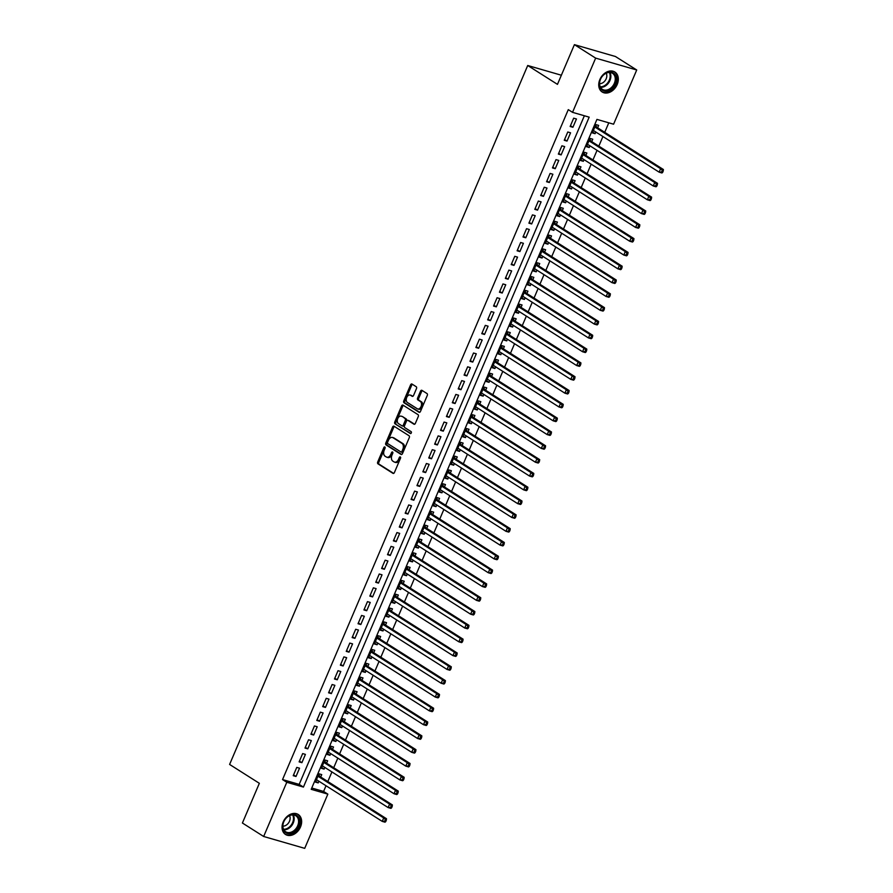 <?xml version="1.0" encoding="UTF-8"?>
<svg xmlns="http://www.w3.org/2000/svg" width="893" height="893" viewBox="0 0 893 893"><rect width="100%" height="100%" fill="white"/><g stroke="black" fill="none" stroke-linecap="round" stroke-linejoin="round"><path stroke-width="1.34" d="M384.85 446.969A1.038 0.681 -73.9 0 0 383.856 447.549L377.717 461.96A1.485 0.96 -73.9 0 0 377.973 463.847L392.987 473.357A1.485 0.96 -73.9 0 0 394.405 472.531L400.544 458.131A1.038 0.681 -73.9 0 0 399.383 457.383L398.579 459.248A4.766 3.092 -73.9 0 1 394.594 462.139A4.766 3.092 -73.9 0 1 394.059 461.904L392.808 461.112A4.766 3.092 -73.9 0 1 391.994 455.073L392.786 453.209A1.038 0.681 -73.9 0 0 391.614 452.472L390.821 454.336A4.766 3.092 -73.9 0 1 386.836 457.216A4.766 3.092 -73.9 0 1 386.301 456.982L385.05 456.189A4.766 3.092 -73.9 0 1 384.236 450.161L385.028 448.297A1.038 0.681 -73.9 0 0 384.85 446.969M385.151 447.56A1.038 0.681 -73.9 0 0 384.972 447.873L378.822 462.284A1.485 0.96 -73.9 0 0 379.079 464.159L393.646 473.39M400.667 457.395A1.038 0.681 -73.9 0 0 400.488 457.707L399.696 459.571L398.579 459.248M392.909 452.483A1.038 0.681 -73.9 0 0 392.73 452.796L391.938 454.66L390.821 454.336M617.186 84.511A11.832 8.852 -57.6 0 1 602.195 92.001A11.832 8.852 -57.6 0 1 599.873 79.51A11.832 8.852 -57.6 0 1 614.864 72.02A11.832 8.852 -57.6 0 1 617.186 84.511M300.506 826.963A11.832 8.852 -57.6 0 1 285.514 834.453A11.832 8.852 -57.6 0 1 283.193 821.962A11.832 8.852 -57.6 0 1 298.184 814.472A11.832 8.852 -57.6 0 1 300.506 826.963M416.473 388.611A1.485 0.96 -73.9 0 0 416.216 386.725L412.008 384.057A1.485 0.96 -73.9 0 0 410.59 384.883L403.77 400.879A1.485 0.96 -73.9 0 0 404.027 402.765L419.04 412.276A1.485 0.96 -73.9 0 0 420.458 411.45L427.278 395.454A1.485 0.96 -73.9 0 0 427.021 393.567L421.931 390.341A1.485 0.96 -73.9 0 0 420.525 391.167L417.6 398.021A1.485 0.96 -73.9 0 0 417.857 399.908L420.38 401.504A3.985 2.579 -73.9 0 1 421.195 406.203A3.985 2.579 -73.9 0 1 417.723 408.961A3.985 2.579 -73.9 0 1 417.288 408.76L407.398 402.486A3.985 2.579 -73.9 0 1 406.583 397.798A3.985 2.579 -73.9 0 1 410.054 395.041A3.985 2.579 -73.9 0 1 410.49 395.242L412.142 396.28A1.485 0.96 -73.9 0 0 413.559 395.454L416.473 388.611M263.658 836.484L242.405 823.011L259.35 783.306L229.601 764.441L527.718 65.502L557.466 84.366L574.411 44.65L595.653 58.123L636.72 69.989L613.591 124.205L596.948 119.394L311.199 789.323L327.843 794.134L304.714 848.35L263.658 836.484L286.787 782.268L303.43 787.079L589.179 117.15L572.536 112.339L595.653 58.123M572.536 112.339L568.283 109.638L282.534 779.578L286.787 782.268M394.025 426.218A1.485 0.96 -73.9 0 0 392.607 427.044L385.787 443.04A1.485 0.96 -73.9 0 0 386.044 444.926L401.057 454.448A1.485 0.96 -73.9 0 0 402.464 453.622L409.295 437.626A1.485 0.96 -73.9 0 0 409.039 435.739L394.025 426.218M394.773 421.965L401.604 405.958A1.485 0.96 -73.9 0 1 403.011 405.132L418.024 414.653A1.485 0.96 -73.9 0 1 418.281 416.54L415.368 423.382A1.485 0.96 -73.9 0 1 413.95 424.208L407.867 420.357A1.485 0.96 -73.9 0 0 406.449 421.183L404.518 425.727A1.485 0.96 -73.9 0 0 404.763 427.602L411.104 431.62A1.038 0.681 -73.9 0 1 410.3 433.518L395.03 423.84A1.485 0.96 -73.9 0 1 394.773 421.965L395.889 422.277L402.71 406.282L401.604 405.958M595.821 132.019L595.118 133.682L592.662 132.131M597.618 127.811L598.645 125.4L595.877 124.596L592.338 132.89L595.118 133.682M589.927 145.838L589.224 147.501L586.768 145.95M591.724 141.63L592.751 139.208L589.983 138.415L586.444 146.698L589.224 147.501M584.044 159.646L583.33 161.309L580.874 159.758M585.83 155.438L586.868 153.027L584.089 152.223L580.55 160.506L583.33 161.309M578.151 173.465L577.436 175.128L574.98 173.566M579.937 169.257L580.975 166.835L578.195 166.031L574.668 174.325L577.436 175.128M572.257 187.273L571.542 188.936L569.098 187.385M574.054 183.065L575.081 180.654L572.301 179.85L568.774 188.133L571.542 188.936M566.363 201.092L565.649 202.756L563.204 201.193M568.16 196.884L569.187 194.462L566.419 193.658L562.88 201.952L565.649 202.756M560.469 214.9L559.766 216.564L557.31 215.012M562.266 210.692L563.293 208.281L560.525 207.477L556.986 215.76L559.766 216.564M554.575 228.708L553.872 230.383L551.416 228.82M556.372 224.511L557.411 222.089L554.631 221.285L551.093 229.579L553.872 230.383M548.693 242.528L547.978 244.191L545.523 242.639M550.479 238.319L551.517 235.908L548.737 235.105L545.199 243.387L547.978 244.191M542.799 256.336L542.084 257.999L539.629 256.447M544.596 252.139L545.623 249.716L542.844 248.913L539.316 257.206L542.084 257.999M536.905 270.155L536.191 271.818L533.746 270.266M538.702 265.947L539.729 263.524L536.961 262.732L533.422 271.014L536.191 271.818M531.011 283.963L530.308 285.626L527.852 284.074M532.808 279.755L533.835 277.343L531.067 276.54L527.529 284.834L530.308 285.626M525.117 297.782L524.414 299.445L521.958 297.882M526.915 293.574L527.942 291.151L525.173 290.348L521.635 298.642L524.414 299.445M519.235 311.59L518.52 313.253L516.065 311.702M521.021 307.382L522.059 304.971L519.279 304.167L515.741 312.45L518.52 313.253M513.341 325.409L512.627 327.072L510.171 325.51M515.127 321.201L516.165 318.779L513.386 317.975L509.858 326.269L512.627 327.072M507.447 339.217L506.733 340.88L504.288 339.329M509.244 335.009L510.271 332.598L507.492 331.794L503.965 340.077L506.733 340.88M501.553 353.036L500.839 354.7L498.394 353.137M503.351 348.828L504.378 346.406L501.609 345.602L498.071 353.896L500.839 354.7M495.66 366.844L494.956 368.508L492.501 366.956M497.457 362.636L498.484 360.225L495.715 359.421L492.177 367.704L494.956 368.508M489.766 380.652L489.063 382.316L486.607 380.764M491.563 376.455L492.601 374.033L489.822 373.229L486.283 381.523L489.063 382.316M483.883 394.472L483.169 396.135L480.713 394.583M485.669 390.263L486.707 387.841L483.928 387.049L480.389 395.331L483.169 396.135M477.989 408.28L477.275 409.943L474.819 408.391M479.787 404.071L480.814 401.66L478.034 400.857L474.507 409.15L477.275 409.943M472.096 422.099L471.381 423.762L468.937 422.21M473.893 417.891L474.92 415.468L472.151 414.676L468.613 422.958L471.381 423.762M466.202 435.907L465.499 437.57L463.043 436.018M467.999 431.699L469.026 429.287L466.258 428.484L462.719 436.766L465.499 437.57M460.308 449.726L459.605 451.389L457.149 449.826M462.105 445.518L463.132 443.095L460.364 442.292L456.825 450.585L459.605 451.389M454.425 463.534L453.711 465.197L451.255 463.646M456.211 459.326L457.249 456.915L454.47 456.111L450.932 464.393L453.711 465.197M448.532 477.353L447.817 479.016L445.361 477.454M450.318 473.145L451.356 470.723L448.576 469.919L445.049 478.213L447.817 479.016M442.638 491.161L441.923 492.824L439.479 491.273M444.435 486.953L445.462 484.542L442.682 483.738L439.155 492.021L441.923 492.824M436.744 504.969L436.03 506.644L433.585 505.081M438.541 500.772L439.568 498.35L436.8 497.546L433.261 505.84L436.03 506.644M430.85 518.788L430.147 520.452L427.691 518.9M432.647 514.58L433.674 512.169L430.906 511.365L427.367 519.648L430.147 520.452M424.956 532.596L424.253 534.26L421.797 532.708M426.754 528.399L427.792 525.977L425.012 525.173L421.474 533.467L424.253 534.26M419.074 546.416L418.359 548.079L415.904 546.527M420.86 542.207L421.898 539.785L419.118 538.992L415.58 547.275L418.359 548.079M413.18 560.224L412.466 561.887L410.01 560.335M414.977 556.015L416.004 553.604L413.225 552.8L409.697 561.094L412.466 561.887M407.286 574.043L406.572 575.706L404.127 574.143M409.083 569.834L410.11 567.412L407.342 566.609L403.803 574.902L406.572 575.706M401.392 587.851L400.689 589.514L398.233 587.962M403.189 583.642L404.216 581.231L401.448 580.428L397.91 588.71L400.689 589.514M395.499 601.67L394.795 603.333L392.34 601.77M397.296 597.462L398.323 595.039L395.554 594.236L392.016 602.529L394.795 603.333M389.616 615.478L388.901 617.141L386.446 615.59M391.402 611.27L392.44 608.859L389.661 608.055L386.122 616.337L388.901 617.141M383.722 629.297L383.008 630.96L380.552 629.398M385.508 625.089L386.546 622.667L383.767 621.863L380.239 630.157L383.008 630.96M377.828 643.105L377.114 644.768L374.669 643.217M379.625 638.897L380.652 636.486L377.873 635.682L374.346 643.965L377.114 644.768M371.934 656.913L371.231 658.576L368.776 657.025M373.732 652.716L374.759 650.294L371.99 649.49L368.452 657.784L371.231 658.576M366.041 670.732L365.337 672.396L362.882 670.844M367.838 666.524L368.865 664.102L366.097 663.309L362.558 671.592L365.337 672.396M360.147 684.54L359.444 686.204L356.988 684.652M361.944 680.332L362.982 677.921L360.203 677.117L356.664 685.411L359.444 686.204M354.264 698.359L353.55 700.023L351.094 698.471M356.05 694.151L357.088 691.729L354.309 690.936L350.77 699.219L353.55 700.023M348.37 712.168L347.656 713.831L345.2 712.279M350.168 707.959L351.195 705.548L348.415 704.744L344.888 713.027L347.656 713.831M342.477 725.987L341.762 727.65L339.318 726.087M344.274 721.778L345.301 719.356L342.532 718.552L338.994 726.846L341.762 727.65M336.583 739.795L335.88 741.458L333.424 739.906M338.38 735.586L339.407 733.175L336.639 732.372L333.1 740.654L335.88 741.458M330.689 753.614L329.986 755.277L327.53 753.714M332.486 749.406L333.513 746.983L330.745 746.18L327.206 754.473L329.986 755.277M324.806 767.422L324.092 769.085L321.636 767.534M326.592 763.214L327.631 760.803L324.851 759.999L321.313 768.281L324.092 769.085M296.766 767.4L293.228 775.682L296.007 776.486L299.535 768.192L296.766 767.4M302.66 753.58L299.122 761.874L301.901 762.667L305.428 754.384L302.66 753.58M308.543 739.772L305.015 748.055L307.784 748.859L311.322 740.576L308.543 739.772M314.436 725.953L310.909 734.247L313.677 735.051L317.216 726.757L314.436 725.953M320.33 712.145L316.792 720.428L319.571 721.231L323.11 712.949L320.33 712.145M326.224 698.326L322.686 706.62L325.465 707.423L328.992 699.13L326.224 698.326M332.118 684.518L328.579 692.801L331.359 693.604L334.886 685.322L332.118 684.518M338.012 670.699L334.473 678.993L337.241 679.796L340.78 671.503L338.012 670.699M343.894 656.891L340.367 665.173L343.135 665.977L346.674 657.695L343.894 656.891M349.788 643.083L346.25 651.365L349.029 652.169L352.568 643.875L349.788 643.083M355.682 629.264L352.143 637.557L354.923 638.35L358.461 630.067L355.682 629.264M361.576 615.456L358.037 623.738L360.817 624.542L364.344 616.248L361.576 615.456M367.469 601.636L363.931 609.93L366.71 610.734L370.238 602.44L367.469 601.636M373.352 587.828L369.825 596.111L372.593 596.915L376.132 588.632L373.352 587.828M379.246 574.009L375.719 582.303L378.487 583.107L382.025 574.813L379.246 574.009M385.14 560.201L381.601 568.484L384.381 569.288L387.919 561.005L385.14 560.201M391.034 546.382L387.495 554.676L390.274 555.479L393.802 547.186L391.034 546.382M396.927 532.574L393.389 540.857L396.168 541.66L399.696 533.378L396.927 532.574M402.821 518.766L399.283 527.049L402.051 527.852L405.589 519.559L402.821 518.766M408.704 504.947L405.176 513.241L407.945 514.033L411.483 505.751L408.704 504.947M414.598 491.139L411.059 499.421L413.839 500.225L417.377 491.931L414.598 491.139M420.491 477.32L416.953 485.613L419.732 486.406L423.271 478.123L420.491 477.32M426.385 463.512L422.847 471.794L425.626 472.598L429.153 464.315L426.385 463.512M432.279 449.692L428.74 457.986L431.509 458.79L435.047 450.496L432.279 449.692M438.162 435.884L434.634 444.167L437.403 444.971L440.941 436.688L438.162 435.884M444.055 422.065L440.528 430.359L443.296 431.163L446.835 422.869L444.055 422.065M449.949 408.257L446.411 416.54L449.19 417.344L452.729 409.061L449.949 408.257M455.843 394.438L452.304 402.732L455.084 403.536L458.611 395.242L455.843 394.438M461.737 380.63L458.198 388.913L460.978 389.716L464.505 381.434L461.737 380.63M467.631 366.822L464.092 375.105L466.86 375.908L470.399 367.615L467.631 366.822M473.513 353.003L469.986 361.297L472.754 362.089L476.293 353.807L473.513 353.003M479.407 339.195L475.869 347.477L478.648 348.281L482.187 339.987L479.407 339.195M485.301 325.376L481.762 333.669L484.542 334.473L488.08 326.179L485.301 325.376M491.195 311.568L487.656 319.85L490.436 320.654L493.963 312.371L491.195 311.568M497.088 297.749L493.55 306.042L496.318 306.846L499.857 298.552L497.088 297.749M502.971 283.941L499.444 292.223L502.212 293.027L505.751 284.744L502.971 283.941M508.865 270.121L505.338 278.415L508.106 279.219L511.644 270.925L508.865 270.121M514.759 256.313L511.22 264.596L514 265.4L517.538 257.117L514.759 256.313M520.652 242.505L517.114 250.788L519.893 251.592L523.421 243.298L520.652 242.505M526.546 228.686L523.008 236.98L525.787 237.772L529.315 229.49L526.546 228.686M532.44 214.878L528.902 223.161L531.67 223.964L535.208 215.671L532.44 214.878M538.323 201.059L534.795 209.353L537.564 210.145L541.102 201.863L538.323 201.059M544.217 187.251L540.678 195.534L543.457 196.337L546.996 188.055L544.217 187.251M550.11 173.432L546.572 181.726L549.351 182.529L552.89 174.235L550.11 173.432M556.004 159.624L552.466 167.906L555.245 168.71L558.772 160.427L556.004 159.624M561.898 145.805L558.359 154.098L561.128 154.902L564.666 146.608L561.898 145.805M567.781 131.997L564.253 140.279L567.022 141.083L570.56 132.8L567.781 131.997M282.534 779.578L299.177 784.389L584.368 115.755M572.915 127.275L576.454 118.981L573.674 118.177L570.147 126.471L572.915 127.275L570.46 125.712M311.757 788.017L323.59 791.444L326.023 785.74M327.82 781.542L331.917 771.932M333.714 767.723L337.811 758.124M339.597 753.915L343.705 744.304M345.491 740.096L349.587 730.496M351.384 726.288L355.481 716.677M357.278 712.469L361.375 702.869M363.172 698.661L367.269 689.05M369.066 684.842L373.162 675.242M374.948 671.034L379.045 661.423M380.842 657.226L384.939 647.615M386.736 643.406L390.833 633.807M392.63 629.598L396.726 619.988M398.524 615.779L402.62 606.18M404.406 601.971L408.514 592.36M410.3 588.152L414.397 578.552M416.194 574.344L420.29 564.733M422.088 560.525L426.184 550.925M427.981 546.717L432.078 537.106M433.875 532.909L437.972 523.298M439.758 519.09L443.854 509.479M445.652 505.282L449.748 495.671M451.545 491.463L455.642 481.863M457.439 477.655L461.536 468.044M463.333 463.835L467.43 454.236M469.216 450.027L473.312 440.416M475.109 436.208L479.206 426.608M481.003 422.4L485.1 412.789M486.897 408.581L490.994 398.981M492.791 394.773L496.888 385.162M498.674 380.965L502.781 371.354M504.567 367.146L508.664 357.546M510.461 353.338L514.558 343.727M516.355 339.519L520.452 329.919M522.249 325.711L526.345 316.1M528.143 311.891L532.239 302.292M534.025 298.083L538.122 288.472M539.919 284.264L544.016 274.664M545.813 270.456L549.909 260.845M551.707 256.648L555.803 247.037M557.6 242.829L561.697 233.218M563.483 229.021L567.591 219.41M569.377 215.202L573.473 205.602M575.271 201.394L579.367 191.783M581.164 187.575L585.261 177.975M587.058 173.767L591.155 164.156M592.952 159.947L597.049 150.348M598.835 146.139L602.931 136.529M604.728 132.32L608.792 122.81M320.699 777.033L321.737 774.611L318.957 773.807L315.43 782.101L318.198 782.904L318.913 781.23M561.362 75.224L527.718 65.502M574.411 44.65L615.467 56.516L636.72 69.989M323.59 791.444L327.843 794.134M299.177 784.389L303.43 787.079M318.198 782.904L315.742 781.342M296.007 776.486L293.551 774.934M301.901 762.667L299.445 761.115M307.784 748.859L305.339 747.307M313.677 735.051L311.222 733.488M319.571 721.231L317.115 719.68M325.465 707.423L323.009 705.861M331.359 693.604L328.903 692.053M337.241 679.796L334.797 678.234M343.135 665.977L340.679 664.425M349.029 652.169L346.573 650.617M354.923 638.35L352.467 636.798M360.817 624.542L358.361 622.99M366.71 610.734L364.255 609.171M372.593 596.915L370.149 595.363M378.487 583.107L376.031 581.544M384.381 569.288L381.925 567.736M390.274 555.479L387.819 553.917M396.168 541.66L393.713 540.109M402.051 527.852L399.606 526.29M407.945 514.033L405.489 512.482M413.839 500.225L411.383 498.674M419.732 486.406L417.277 484.854M425.626 472.598L423.17 471.046M431.509 458.79L429.064 457.227M437.403 444.971L434.958 443.419M443.296 431.163L440.841 429.6M449.19 417.344L446.734 415.792M455.084 403.536L452.628 401.973M460.978 389.716L458.522 388.165M466.86 375.908L464.416 374.357M472.754 362.089L470.298 360.538M478.648 348.281L476.192 346.73M484.542 334.473L482.086 332.91M490.436 320.654L487.98 319.102M496.318 306.846L493.874 305.283M502.212 293.027L499.767 291.475M508.106 279.219L505.65 277.656M514 265.4L511.544 263.848M519.893 251.592L517.438 250.029M525.787 237.772L523.331 236.221M531.67 223.964L529.225 222.413M537.564 210.145L535.108 208.594M543.457 196.337L541.002 194.786M549.351 182.529L546.896 180.966M555.245 168.71L552.789 167.158M561.128 154.902L558.683 153.339M567.022 141.083L564.577 139.531M386.836 457.216L387.942 457.54A4.766 3.092 -73.9 0 0 391.938 454.66M394.594 462.139L395.699 462.462A4.766 3.092 -73.9 0 0 399.696 459.571M394.483 426.508A1.485 0.96 -73.9 0 0 393.713 427.367L386.892 443.363A1.485 0.96 -73.9 0 0 387.149 445.25L401.705 454.481M387.584 442.292A1.038 0.681 -73.9 0 0 387.763 443.609L400.946 451.97A1.038 0.681 -73.9 0 0 401.939 451.389L402.776 449.425A4.766 3.092 -73.9 0 0 401.962 443.397L392.942 437.682A4.766 3.092 -73.9 0 0 392.418 437.447A4.766 3.092 -73.9 0 0 388.422 440.327L387.584 442.292M401.191 452.037L402.062 452.293A1.038 0.681 -73.9 0 0 403.044 451.713L401.939 451.389M392.418 437.447L393.534 437.76A4.766 3.092 -73.9 0 1 394.059 438.005L403.067 443.709A4.766 3.092 -73.9 0 1 403.882 449.748L403.044 451.713M403.469 405.422A1.485 0.96 -73.9 0 0 402.71 406.282M414.609 424.242L408.972 420.67A1.485 0.96 -73.9 0 0 408.626 420.57M410.858 433.496L395.03 423.84M401.549 416.35A3.985 2.579 -73.9 0 0 401.102 416.149A3.985 2.579 -73.9 0 0 397.631 418.906A3.985 2.579 -73.9 0 0 398.445 423.595L401.928 425.805A1.485 0.96 -73.9 0 0 403.346 424.979L405.277 420.436A1.485 0.96 -73.9 0 0 405.031 418.549L402.654 416.663A3.985 2.579 -73.9 0 0 402.207 416.462L401.102 416.149M402.274 425.905L403.044 426.128A1.485 0.96 -73.9 0 0 404.451 425.302L403.346 424.979M402.654 416.663L406.136 418.873A1.485 0.96 -73.9 0 1 406.393 420.759L404.451 425.302M395.889 422.277A1.485 0.96 -73.9 0 0 396.146 424.164M410.054 395.041L411.16 395.353A3.985 2.579 -73.9 0 1 411.606 395.554L412.8 396.313M418.393 409.072A3.985 2.579 -73.9 0 0 418.839 409.273A3.985 2.579 -73.9 0 0 422.311 406.516A3.985 2.579 -73.9 0 0 421.485 401.828L420.38 401.504M422.389 390.632A1.485 0.96 -73.9 0 0 421.63 391.491L418.705 398.345A1.485 0.96 -73.9 0 0 418.962 400.22L421.485 401.828M412.466 384.336A1.485 0.96 -73.9 0 0 411.706 385.196L404.875 401.203A1.485 0.96 -73.9 0 0 405.132 403.078L419.699 412.309M316.457 779.678L382.237 821.381L383.711 817.932L386.49 818.725L320.029 776.597A1.518 0.982 106.1 0 1 319.75 776.296L318.701 774.421M316.334 779.98L316.915 779.969M385.207 819.908L384.615 821.281L385.731 821.605L386.312 820.22L383.711 817.932L317.93 776.229M385.731 821.605L385.017 822.185L382.237 821.381L384.615 821.281M386.49 818.725L386.312 820.22M298.653 826.192A10.236 7.657 -57.6 0 1 287.189 833.348A10.236 7.657 -57.6 0 1 283.673 821.861A10.236 7.657 -57.6 0 1 295.148 814.706A10.236 7.657 -57.6 0 1 298.653 826.192M283.807 821.75A9.477 7.099 122.4 0 0 285.671 831.763A9.477 7.099 122.4 0 0 297.682 825.768A9.477 7.099 122.4 0 0 295.817 815.755A9.477 7.099 122.4 0 0 283.807 821.75M282.891 826.137A6.753 5.057 122.4 0 0 289.477 821.259A6.753 5.057 122.4 0 0 289.533 815.644M284.878 833.962L284.711 833.85A11.754 8.796 122.4 0 0 284.878 833.962A11.754 8.796 122.4 0 0 299.769 826.516A11.754 8.796 122.4 0 0 297.458 814.103A11.754 8.796 122.4 0 0 297.269 813.981M608.155 90.74A10.236 7.657 -57.6 0 1 599.37 84.366A10.236 7.657 -57.6 0 1 607.553 72.422A10.236 7.657 -57.6 0 1 616.326 78.796A10.236 7.657 -57.6 0 1 608.155 90.74M607.14 72.835A9.477 7.099 122.4 0 0 600.007 80.66A9.477 7.099 122.4 0 0 602.351 89.311A9.477 7.099 122.4 0 0 607.698 89.791A9.477 7.099 122.4 0 0 614.842 81.966A9.477 7.099 122.4 0 0 612.498 73.304A9.477 7.099 122.4 0 0 607.14 72.835M599.571 83.685A6.753 5.057 122.4 0 0 601.413 83.417A6.753 5.057 122.4 0 0 606.224 73.193M601.369 91.387A11.754 8.796 122.4 0 0 601.558 91.51A11.754 8.796 122.4 0 0 608.2 92.091A11.754 8.796 122.4 0 0 617.052 82.39A11.754 8.796 122.4 0 0 614.138 71.652A11.754 8.796 122.4 0 0 613.96 71.529M322.351 765.87L388.131 807.573L389.605 804.113L392.373 804.917L325.912 762.789A1.518 0.982 106.1 0 1 325.644 762.488L324.594 760.613M322.217 766.161L322.808 766.161M391.101 806.089L390.509 807.473L391.625 807.797L392.206 806.412L389.605 804.113L323.824 762.41M391.625 807.797L390.911 808.366L388.131 807.573L390.509 807.473M392.373 804.917L392.206 806.412M328.244 752.051L394.025 793.754L395.499 790.305L398.267 791.109L331.805 748.97A1.518 0.982 106.1 0 1 331.537 748.669L330.488 746.794M328.111 752.352L328.702 752.341M396.994 792.281L396.403 793.665L397.508 793.977L398.099 792.604L395.499 790.305L329.718 748.602M397.508 793.977L396.793 794.558L394.025 793.754L396.403 793.665M398.267 791.109L398.099 792.604M334.127 738.243L399.919 779.946L401.392 776.486L404.161 777.29L337.699 735.162A1.518 0.982 106.1 0 1 337.42 734.861L336.371 732.986M334.004 738.544L334.585 738.533M402.888 778.462L402.296 779.846L403.402 780.169L403.993 778.785L401.392 776.486L335.601 734.783M403.402 780.169L402.687 780.739L399.919 779.946L402.296 779.846M404.161 777.29L403.993 778.785M340.021 724.424L405.802 766.127L407.275 762.678L410.054 763.482L343.593 721.343A1.518 0.982 106.1 0 1 343.314 721.042L342.265 719.166M339.898 724.725L340.479 724.714M408.771 764.654L408.19 766.038L409.295 766.35L409.887 764.977L407.275 762.678L341.494 720.975M409.295 766.35L408.581 766.931L405.802 766.127L408.19 766.038M410.054 763.482L409.887 764.977M345.915 710.616L411.695 752.319L413.169 748.859L415.948 749.662L349.487 707.535A1.518 0.982 106.1 0 1 349.208 707.234L348.158 705.358M345.792 710.917L346.372 710.906M414.665 750.834L414.073 752.219L415.189 752.542L415.781 751.158L413.169 748.859L347.388 707.167M415.189 752.542L414.475 753.123L411.695 752.319L414.073 752.219M415.948 749.662L415.781 751.158M351.809 696.797L417.589 738.5L419.063 735.051L421.842 735.854L355.369 693.716A1.518 0.982 106.1 0 1 355.101 693.414L354.052 691.539M351.675 697.098L352.266 697.087M420.558 737.026L419.967 738.411L421.083 738.723L421.663 737.35L419.063 735.051L353.282 693.348M421.083 738.723L420.369 739.304L417.589 738.5L419.967 738.411M421.842 735.854L421.663 737.35M357.702 682.989L423.483 724.692L424.956 721.231L427.725 722.035L361.263 679.908A1.518 0.982 106.1 0 1 360.995 679.606L359.946 677.731M357.568 683.29L358.16 683.279M426.452 723.218L425.861 724.591L426.966 724.915L427.557 723.531L424.956 721.231L359.176 679.54M426.966 724.915L426.251 725.496L423.483 724.692L425.861 724.591M427.725 722.035L427.557 723.531M363.585 669.181L429.377 710.873L430.85 707.423L433.618 708.227L367.157 666.089A1.518 0.982 106.1 0 1 366.878 665.787L365.829 663.912M363.462 669.471L364.043 669.46M432.346 709.399L431.754 710.783L432.859 711.107L433.451 709.723L430.85 707.423L365.058 665.72M432.859 711.107L432.145 711.676L429.377 710.873L431.754 710.783M433.618 708.227L433.451 709.723M369.479 655.362L435.259 697.065L436.733 693.615L439.512 694.408L373.051 652.281A1.518 0.982 106.1 0 1 372.772 651.979L371.722 650.104M369.356 655.663L369.936 655.652M438.229 695.591L437.648 696.964L438.753 697.288L439.345 695.904L436.733 693.615L370.952 651.912M438.753 697.288L438.039 697.868L435.259 697.065L437.648 696.964M439.512 694.408L439.345 695.904M375.373 641.554L441.153 683.245L442.627 679.796L445.406 680.6L378.945 638.462A1.518 0.982 106.1 0 1 378.665 638.171L377.616 636.296M375.25 641.844L375.83 641.844M444.122 681.772L443.531 683.156L444.647 683.48L445.239 682.096L442.627 679.796L376.846 638.093M444.647 683.48L443.933 684.049L441.153 683.245L443.531 683.156M445.406 680.6L445.239 682.096M381.266 627.734L447.047 669.437L448.52 665.988L451.3 666.781L384.838 624.654A1.518 0.982 106.1 0 1 384.559 624.352L383.51 622.477M381.144 628.036L381.724 628.025M450.016 667.964L449.425 669.348L450.541 669.661L451.121 668.277L448.52 665.988L382.74 624.285M450.541 669.661L449.826 670.241L447.047 669.437L449.425 669.348M451.3 666.781L451.121 668.277M387.16 613.926L452.941 655.629L454.414 652.169L457.183 652.973L390.721 610.845A1.518 0.982 106.1 0 1 390.453 610.544L389.404 608.669M387.026 614.228L387.618 614.217M455.91 654.145L455.318 655.529L456.435 655.853L457.015 654.469L454.414 652.169L388.634 610.466M456.435 655.853L455.72 656.422L452.941 655.629L455.318 655.529M457.183 652.973L457.015 654.469M393.054 600.107L458.835 641.81L460.308 638.361L463.076 639.165L396.615 597.026A1.518 0.982 106.1 0 1 396.347 596.725L395.298 594.85M392.92 600.409L393.512 600.397M461.804 640.337L461.212 641.721L462.317 642.034L462.909 640.661L460.308 638.361L394.527 596.658M462.317 642.034L461.603 642.614L458.835 641.81L461.212 641.721M463.076 639.165L462.909 640.661M398.937 586.299L464.728 628.002L466.202 624.542L468.97 625.346L402.509 583.218A1.518 0.982 106.1 0 1 402.23 582.917L401.18 581.042M398.814 586.601L399.394 586.589M467.686 626.518L467.106 627.902L468.211 628.225L468.803 626.841L466.202 624.542L400.41 582.839M468.211 628.225L467.497 628.795L464.728 628.002L467.106 627.902M468.97 625.346L468.803 626.841M404.83 572.48L470.611 614.183L472.084 610.734L474.864 611.538L408.402 569.399A1.518 0.982 106.1 0 1 408.123 569.098L407.074 567.222M404.708 572.781L405.288 572.77M473.58 612.71L473 614.094L474.105 614.406L474.696 613.033L472.084 610.734L406.304 569.031M474.105 614.406L473.39 614.987L470.611 614.183L473 614.094M474.864 611.538L474.696 613.033M410.724 558.672L476.505 600.375L477.978 596.915L480.758 597.718L414.296 555.591A1.518 0.982 106.1 0 1 414.017 555.29L412.968 553.414M410.601 558.973L411.182 558.962M479.474 598.902L478.882 600.275L479.999 600.598L480.59 599.214L477.978 596.915L412.198 555.223M479.999 600.598L479.284 601.179L476.505 600.375L478.882 600.275M480.758 597.718L480.59 599.214M416.618 544.853L482.399 586.556L483.872 583.107L486.652 583.91L420.179 541.772A1.518 0.982 106.1 0 1 419.911 541.471L418.862 539.595M416.484 545.154L417.076 545.143M485.368 585.082L484.776 586.467L485.892 586.79L486.473 585.406L483.872 583.107L418.091 541.404M485.892 586.79L485.178 587.36L482.399 586.556L484.776 586.467M486.652 583.91L486.473 585.406M422.512 531.045L488.292 572.748L489.766 569.299L492.534 570.091L426.073 527.964A1.518 0.982 106.1 0 1 425.805 527.663L424.755 525.787M422.378 531.346L422.969 531.335M491.262 571.274L490.67 572.647L491.775 572.971L492.367 571.587L489.766 569.299L423.985 527.596M491.775 572.971L491.061 573.552L488.292 572.748L490.67 572.647M492.534 570.091L492.367 571.587M428.394 517.237L494.186 558.929L495.66 555.479L498.428 556.283L431.966 514.145A1.518 0.982 106.1 0 1 431.687 513.843L430.638 511.968M428.272 517.527L428.852 517.527M497.155 557.455L496.564 558.839L497.669 559.163L498.261 557.779L495.66 555.479L429.868 513.776M497.669 559.163L496.954 559.732L494.186 558.929L496.564 558.839M498.428 556.283L498.261 557.779M434.288 503.418L500.069 545.121L501.542 541.671L504.322 542.464L437.86 500.337A1.518 0.982 106.1 0 1 437.581 500.035L436.532 498.16M434.165 503.719L434.746 503.708M503.038 543.647L502.458 545.02L503.563 545.344L504.154 543.96L501.542 541.671L435.762 499.968M503.563 545.344L502.848 545.924L500.069 545.121L502.458 545.02M504.322 542.464L504.154 543.96M440.182 489.61L505.963 531.313L507.436 527.852L510.216 528.656L443.754 486.529A1.518 0.982 106.1 0 1 443.475 486.227L442.426 484.352M440.059 489.9L440.64 489.9M508.932 529.828L508.34 531.212L509.456 531.536L510.048 530.152L507.436 527.852L441.655 486.149M509.456 531.536L508.742 532.105L505.963 531.313L508.34 531.212M510.216 528.656L510.048 530.152M446.076 475.79L511.856 517.494L513.33 514.044L516.109 514.848L449.648 472.71A1.518 0.982 106.1 0 1 449.369 472.408L448.319 470.533M445.953 476.092L446.533 476.081M514.826 516.02L514.234 517.404L515.35 517.717L515.931 516.344L513.33 514.044L447.549 472.341M515.35 517.717L514.636 518.297L511.856 517.494L514.234 517.404M516.109 514.848L515.931 516.344M451.97 461.982L517.75 503.685L519.224 500.225L521.992 501.029L455.53 458.902A1.518 0.982 106.1 0 1 455.263 458.6L454.213 456.725M451.836 462.284L452.427 462.273M520.719 502.201L520.128 503.585L521.233 503.909L521.825 502.525L519.224 500.225L453.443 458.522M521.233 503.909L520.519 504.478L517.75 503.685L520.128 503.585M521.992 501.029L521.825 502.525M457.863 448.163L523.644 489.866L525.117 486.417L527.886 487.221L461.424 445.082A1.518 0.982 106.1 0 1 461.156 444.781L460.107 442.906M457.729 448.465L458.31 448.453M526.613 488.393L526.022 489.777L527.127 490.09L527.718 488.717L525.117 486.417L459.337 444.714M527.127 490.09L526.412 490.67L523.644 489.866L526.022 489.777M527.886 487.221L527.718 488.717M463.746 434.355L529.538 476.058L531.011 472.598L533.78 473.402L467.318 431.274A1.518 0.982 106.1 0 1 467.039 430.973L465.99 429.098M463.623 434.657L464.204 434.645M532.496 474.574L531.915 475.958L533.021 476.282L533.612 474.897L531.011 472.598L465.22 430.906M533.021 476.282L532.306 476.862L529.538 476.058L531.915 475.958M533.78 473.402L533.612 474.897M469.64 420.536L535.42 462.239L536.894 458.79L539.673 459.594L473.212 417.455A1.518 0.982 106.1 0 1 472.933 417.154L471.884 415.278M469.517 420.837L470.098 420.826M538.39 460.766L537.809 462.15L538.914 462.462L539.506 461.089L536.894 458.79L471.113 417.087M538.914 462.462L538.2 463.043L535.42 462.239L537.809 462.15M539.673 459.594L539.506 461.089M475.534 406.728L541.314 448.431L542.788 444.971L545.567 445.774L479.106 403.647A1.518 0.982 106.1 0 1 478.827 403.346L477.777 401.47M475.411 407.029L475.991 407.018M544.284 446.958L543.692 448.331L544.808 448.654L545.4 447.27L542.788 444.971L477.007 403.279M544.808 448.654L544.094 449.235L541.314 448.431L543.692 448.331M545.567 445.774L545.4 447.27M481.427 392.92L547.208 434.612L548.682 431.163L551.461 431.966L484.988 389.828A1.518 0.982 106.1 0 1 484.72 389.527L483.671 387.651M481.294 393.21L481.885 393.199M550.177 433.138L549.586 434.523L550.702 434.846L551.282 433.462L548.682 431.163L482.901 389.46M550.702 434.846L549.988 435.416L547.208 434.612L549.586 434.523M551.461 431.966L551.282 433.462M487.321 379.101L553.102 420.804L554.575 417.355L557.344 418.147L490.882 376.02A1.518 0.982 106.1 0 1 490.614 375.719L489.565 373.843M487.187 379.402L487.779 379.391M556.071 419.33L555.479 420.703L556.585 421.027L557.176 419.643L554.575 417.355L488.795 375.652M556.585 421.027L555.87 421.608L553.102 420.804L555.479 420.703M557.344 418.147L557.176 419.643M493.204 365.293L558.996 406.985L560.469 403.536L563.237 404.339L496.776 362.212A1.518 0.982 106.1 0 1 496.497 361.911L495.448 360.035M493.081 365.583L493.662 365.583M561.965 405.511L561.373 406.895L562.478 407.219L563.07 405.835L560.469 403.536L494.677 361.832M562.478 407.219L561.764 407.788L558.996 406.985L561.373 406.895M563.237 404.339L563.07 405.835M499.098 351.474L564.878 393.177L566.352 389.728L569.131 390.52L502.67 348.393A1.518 0.982 106.1 0 1 502.391 348.091L501.341 346.216M498.975 351.775L499.555 351.764M567.848 391.703L567.267 393.087L568.372 393.4L568.964 392.016L566.352 389.728L500.571 348.024M568.372 393.4L567.658 393.98L564.878 393.177L567.267 393.087M569.131 390.52L568.964 392.016M504.991 337.666L570.772 379.369L572.246 375.908L575.025 376.712L508.564 334.585A1.518 0.982 106.1 0 1 508.284 334.283L507.235 332.408M504.869 337.967L505.449 337.956M573.741 377.884L573.15 379.268L574.266 379.592L574.858 378.208L572.246 375.908L506.465 334.205M574.266 379.592L573.552 380.161L570.772 379.369L573.15 379.268M575.025 376.712L574.858 378.208M510.885 323.846L576.666 365.55L578.139 362.1L580.919 362.904L514.457 320.766A1.518 0.982 106.1 0 1 514.178 320.464L513.129 318.589M510.763 324.148L511.343 324.137M579.635 364.076L579.044 365.46L580.16 365.773L580.74 364.4L578.139 362.1L512.359 320.397M580.16 365.773L579.445 366.353L576.666 365.55L579.044 365.46M580.919 362.904L580.74 364.4M516.779 310.038L582.56 351.742L584.033 348.281L586.801 349.085L520.34 306.958A1.518 0.982 106.1 0 1 520.072 306.656L519.023 304.781M516.645 310.34L517.237 310.329M585.529 350.257L584.937 351.641L586.042 351.965L586.634 350.581L584.033 348.281L518.253 306.578M586.042 351.965L585.328 352.545L582.56 351.742L584.937 351.641M586.801 349.085L586.634 350.581M522.673 296.219L588.454 337.922L589.927 334.473L592.695 335.277L526.234 293.138A1.518 0.982 106.1 0 1 525.966 292.837L524.917 290.962M522.539 296.521L523.119 296.509M591.423 336.449L590.831 337.833L591.936 338.146L592.528 336.773L589.927 334.473L524.146 292.77M591.936 338.146L591.222 338.726L588.454 337.922L590.831 337.833M592.695 335.277L592.528 336.773M528.556 282.411L594.347 324.114L595.821 320.654L598.589 321.458L532.128 279.33A1.518 0.982 106.1 0 1 531.848 279.029L530.799 277.154M528.433 282.713L529.013 282.701M597.305 322.641L596.725 324.014L597.83 324.338L598.422 322.953L595.821 320.654L530.029 278.962M597.83 324.338L597.116 324.918L594.347 324.114L596.725 324.014M598.589 321.458L598.422 322.953M534.449 268.603L600.23 310.295L601.703 306.846L604.483 307.65L538.021 265.511A1.518 0.982 106.1 0 1 537.742 265.21L536.693 263.335M534.327 268.893L534.907 268.882M603.199 308.822L602.619 310.206L603.724 310.53L604.315 309.145L601.703 306.846L535.923 265.143M603.724 310.53L603.009 311.099L600.23 310.295L602.619 310.206M604.483 307.65L604.315 309.145M540.343 254.784L606.124 296.487L607.597 293.038L610.377 293.83L543.915 251.703A1.518 0.982 106.1 0 1 543.636 251.402L542.587 249.527M540.22 255.085L540.801 255.074M609.093 295.014L608.501 296.387L609.618 296.71L610.209 295.326L607.597 293.038L541.817 251.335M609.618 296.71L608.903 297.291L606.124 296.487L608.501 296.387M610.377 293.83L610.209 295.326M546.237 240.976L612.018 282.668L613.491 279.219L616.27 280.022L549.798 237.884A1.518 0.982 106.1 0 1 549.53 237.583L548.481 235.719M546.103 241.266L546.695 241.266M614.987 281.195L614.395 282.579L615.511 282.902L616.092 281.518L613.491 279.219L547.71 237.516M615.511 282.902L614.797 283.472L612.018 282.668L614.395 282.579M616.27 280.022L616.092 281.518M552.131 227.157L617.911 268.86L619.385 265.411L622.153 266.203L555.692 224.076A1.518 0.982 106.1 0 1 555.424 223.775L554.374 221.899M551.997 227.458L552.588 227.447M620.881 267.387L620.289 268.76L621.394 269.083L621.986 267.699L619.385 265.411L553.604 223.708M621.394 269.083L620.68 269.664L617.911 268.86L620.289 268.76M622.153 266.203L621.986 267.699M558.013 213.349L623.805 255.052L625.279 251.592L628.047 252.395L561.585 210.268A1.518 0.982 106.1 0 1 561.306 209.967L560.257 208.091M557.891 213.639L558.471 213.639M626.774 253.567L626.183 254.952L627.288 255.275L627.879 253.891L625.279 251.592L559.487 209.888M627.288 255.275L626.573 255.844L623.805 255.052L626.183 254.952M628.047 252.395L627.879 253.891M563.907 199.53L629.688 241.233L631.161 237.784L633.941 238.587L567.479 196.449A1.518 0.982 106.1 0 1 567.2 196.147L566.151 194.272M563.784 199.831L564.365 199.82M632.657 239.759L632.077 241.143L633.182 241.456L633.773 240.083L631.161 237.784L565.381 196.08M633.182 241.456L632.467 242.036L629.688 241.233L632.077 241.143M633.941 238.587L633.773 240.083M569.801 185.722L635.582 227.425L637.055 223.964L639.835 224.768L573.373 182.641A1.518 0.982 106.1 0 1 573.094 182.339L572.045 180.464M569.678 186.023L570.259 186.012M638.551 225.94L637.959 227.324L639.075 227.648L639.667 226.264L637.055 223.964L571.274 182.261M639.075 227.648L638.361 228.217L635.582 227.425L637.959 227.324M639.835 224.768L639.667 226.264M575.695 171.903L641.475 213.606L642.949 210.156L645.728 210.96L579.267 168.822A1.518 0.982 106.1 0 1 578.988 168.52L577.938 166.645M575.561 172.204L576.152 172.193M644.445 212.132L643.853 213.516L644.969 213.829L645.55 212.456L642.949 210.156L577.168 168.453M644.969 213.829L644.255 214.409L641.475 213.606L643.853 213.516M645.728 210.96L645.55 212.456M581.589 158.094L647.369 199.798L648.843 196.337L651.611 197.141L585.149 155.014A1.518 0.982 106.1 0 1 584.882 154.712L583.832 152.837M581.455 158.396L582.046 158.385M650.338 198.313L649.747 199.697L650.852 200.021L651.443 198.637L648.843 196.337L583.062 154.645M650.852 200.021L650.137 200.601L647.369 199.798L649.747 199.697M651.611 197.141L651.443 198.637M587.482 144.275L653.263 185.978L654.736 182.529L657.505 183.333L591.043 141.194A1.518 0.982 106.1 0 1 590.775 140.893L589.715 139.018M587.348 144.577L587.929 144.566M656.232 184.505L655.641 185.889L656.746 186.202L657.337 184.829L654.736 182.529L588.956 140.826M656.746 186.202L656.031 186.782L653.263 185.978L655.641 185.889M657.505 183.333L657.337 184.829M593.365 130.467L659.157 172.17L660.619 168.71L663.399 169.514L596.937 127.386A1.518 0.982 106.1 0 1 596.658 127.085L595.609 125.21M593.242 130.769L593.823 130.758M662.115 170.697L661.534 172.07L662.639 172.394L663.231 171.009L660.619 168.71L594.838 127.018M662.639 172.394L661.925 172.974L659.157 172.17L661.534 172.07M663.399 169.514L663.231 171.009M384.972 447.873L383.856 447.549M400.488 457.707L399.383 457.383M392.73 452.796L391.614 452.472M379.079 464.159L377.973 463.847M378.822 462.284L377.717 461.96M387.149 445.25L386.044 444.926M386.892 443.363L385.787 443.04M393.713 427.367L392.607 427.044M403.882 449.748L402.776 449.425M403.067 443.709L401.962 443.397M394.059 438.005L392.942 437.682M408.972 420.67L407.867 420.357M406.393 420.759L405.277 420.436M406.136 418.873L405.031 418.549M411.606 395.554L410.49 395.242M418.962 400.22L417.857 399.908M418.705 398.345L417.6 398.021M421.63 391.491L420.525 391.167M405.132 403.078L404.027 402.765M404.875 401.203L403.77 400.879M411.706 385.196L410.59 384.883M320.029 776.597L318.02 776.017M319.75 776.296L318.098 775.816M293.25 814.918A9.477 7.099 -57.6 0 1 293.25 822.955A9.477 7.099 -57.6 0 1 283.807 829.798M283.527 829.24A9.164 6.865 122.4 0 0 292.603 822.62A9.164 6.865 122.4 0 0 292.625 814.896M609.93 72.467A9.477 7.099 -57.6 0 1 603.277 86.978A9.477 7.099 -57.6 0 1 600.498 87.347M600.219 86.788A9.164 6.865 122.4 0 0 602.842 86.431A9.164 6.865 122.4 0 0 609.305 72.445M325.912 762.789L323.913 762.209M325.644 762.488L323.992 762.008M331.805 748.97L329.807 748.39M331.537 748.669L329.885 748.2M337.699 735.162L335.69 734.582M337.42 734.861L335.779 734.381M343.593 721.343L341.584 720.763M343.314 721.042L341.673 720.573M349.487 707.535L347.477 706.955M349.208 707.234L347.567 706.754M355.369 693.716L353.371 693.135M355.101 693.414L353.449 692.946M361.263 679.908L359.265 679.327M360.995 679.606L359.343 679.126M367.157 666.089L365.148 665.508M366.878 665.787L365.237 665.318M373.051 652.281L371.041 651.7M372.772 651.979L371.131 651.499M378.945 638.462L376.935 637.892M378.665 638.171L377.025 637.691M384.838 624.654L382.829 624.073M384.559 624.352L382.907 623.872M390.721 610.845L388.723 610.265M390.453 610.544L388.801 610.064M396.615 597.026L394.617 596.446M396.347 596.725L394.695 596.256M402.509 583.218L400.499 582.638M402.23 582.917L400.589 582.437M408.402 569.399L406.393 568.819M408.123 569.098L406.482 568.629M414.296 555.591L412.287 555.011M414.017 555.29L412.376 554.81M420.179 541.772L418.181 541.191M419.911 541.471L418.259 541.002M426.073 527.964L424.075 527.383M425.805 527.663L424.153 527.183M431.966 514.145L429.957 513.575M431.687 513.843L430.046 513.375M437.86 500.337L435.851 499.756M437.581 500.035L435.94 499.555M443.754 486.529L441.745 485.948M443.475 486.227L441.834 485.747M449.648 472.71L447.639 472.129M449.369 472.408L447.717 471.939M455.53 458.902L453.532 458.321M455.263 458.6L453.611 458.12M461.424 445.082L459.426 444.502M461.156 444.781L459.504 444.312M467.318 431.274L465.309 430.694M467.039 430.973L465.398 430.493M473.212 417.455L471.203 416.875M472.933 417.154L471.292 416.685M479.106 403.647L477.096 403.067M478.827 403.346L477.175 402.866M484.988 389.828L482.99 389.248M484.72 389.527L483.068 389.058M490.882 376.02L488.884 375.44M490.614 375.719L488.962 375.239M496.776 362.212L494.767 361.632M496.497 361.911L494.856 361.431M502.67 348.393L500.66 347.812M502.391 348.091L500.75 347.611M508.564 334.585L506.554 334.004M508.284 334.283L506.644 333.803M514.457 320.766L512.448 320.185M514.178 320.464L512.526 319.995M520.34 306.958L518.342 306.377M520.072 306.656L518.42 306.176M526.234 293.138L524.224 292.558M525.966 292.837L524.314 292.368M532.128 279.33L530.118 278.75M531.848 279.029L530.208 278.549M538.021 265.511L536.012 264.931M537.742 265.21L536.101 264.741M543.915 251.703L541.906 251.123M543.636 251.402L541.984 250.922M549.798 237.884L547.8 237.315M549.53 237.583L547.878 237.114M555.692 224.076L553.693 223.496M555.424 223.775L553.772 223.295M561.585 210.268L559.576 209.688M561.306 209.967L559.665 209.487M567.479 196.449L565.47 195.868M567.2 196.147L565.559 195.679M573.373 182.641L571.364 182.06M573.094 182.339L571.453 181.859M579.267 168.822L577.258 168.241M578.988 168.52L577.336 168.051M585.149 155.014L583.151 154.433M584.882 154.712L583.229 154.232M591.043 141.194L589.034 140.614M590.775 140.893L589.123 140.424M596.937 127.386L594.928 126.806M596.658 127.085L595.017 126.605M402.174 452.338L401.069 452.025M408.804 420.603L407.699 420.279M403.212 426.207L402.096 425.883M418.839 409.273L417.723 408.961"/></g></svg>
